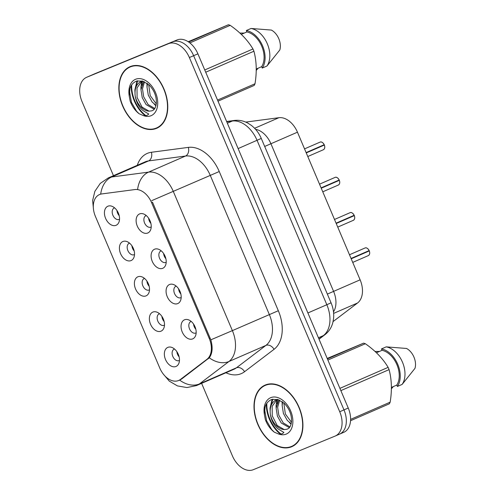 <?xml version="1.0" encoding="UTF-8"?>
<svg xmlns="http://www.w3.org/2000/svg" width="495" height="495" viewBox="0 0 495 495"><rect width="100%" height="100%" fill="white"/><g stroke="black" fill="none" stroke-linecap="round" stroke-linejoin="round"><path stroke-width="0.74" d="M174.512 349.025A6.231 4.146 -113.5 0 0 174.215 349.124A6.231 4.146 -113.5 0 0 174.16 349.148A6.231 4.146 -113.5 0 0 172.829 356.474A6.231 4.146 -113.5 0 0 179.085 360.595A6.231 4.146 -113.5 0 0 179.134 360.57A6.231 4.146 -113.5 0 0 179.462 360.397M159.532 313.731A6.231 4.146 -113.5 0 0 159.235 313.836A6.231 4.146 -113.5 0 0 159.18 313.855A6.231 4.146 -113.5 0 0 157.849 321.181A6.231 4.146 -113.5 0 0 164.099 325.302A6.231 4.146 -113.5 0 0 164.154 325.277A6.231 4.146 -113.5 0 0 164.482 325.11M144.552 278.438A6.231 4.146 -113.5 0 0 144.255 278.543A6.231 4.146 -113.5 0 0 144.2 278.561A6.231 4.146 -113.5 0 0 142.869 285.887A6.231 4.146 -113.5 0 0 149.119 290.008A6.231 4.146 -113.5 0 0 149.174 289.983A6.231 4.146 -113.5 0 0 149.502 289.816M129.566 243.144A6.231 4.146 -113.5 0 0 129.275 243.249A6.231 4.146 -113.5 0 0 129.22 243.274A6.231 4.146 -113.5 0 0 127.889 250.6A6.231 4.146 -113.5 0 0 134.139 254.715A6.231 4.146 -113.5 0 0 134.195 254.696A6.231 4.146 -113.5 0 0 134.522 254.523M114.586 207.857A6.231 4.146 -113.5 0 0 114.296 207.956A6.231 4.146 -113.5 0 0 114.24 207.98A6.231 4.146 -113.5 0 0 112.909 215.306A6.231 4.146 -113.5 0 0 119.159 219.421A6.231 4.146 -113.5 0 0 119.215 219.403A6.231 4.146 -113.5 0 0 119.543 219.229M191.212 321.441A6.231 4.146 -113.5 0 0 190.915 321.546A6.231 4.146 -113.5 0 0 190.866 321.564A6.231 4.146 -113.5 0 0 189.536 328.89A6.231 4.146 -113.5 0 0 195.785 333.011A6.231 4.146 -113.5 0 0 195.841 332.986A6.231 4.146 -113.5 0 0 196.169 332.819M176.232 286.147A6.231 4.146 -113.5 0 0 175.935 286.252A6.231 4.146 -113.5 0 0 175.886 286.271A6.231 4.146 -113.5 0 0 174.556 293.597A6.231 4.146 -113.5 0 0 180.805 297.718A6.231 4.146 -113.5 0 0 180.854 297.693A6.231 4.146 -113.5 0 0 181.189 297.526M161.252 250.854A6.231 4.146 -113.5 0 0 160.955 250.959A6.231 4.146 -113.5 0 0 160.906 250.984A6.231 4.146 -113.5 0 0 159.576 258.303A6.231 4.146 -113.5 0 0 165.825 262.424A6.231 4.146 -113.5 0 0 165.874 262.406A6.231 4.146 -113.5 0 0 166.209 262.232M146.273 215.566A6.231 4.146 -113.5 0 0 145.976 215.665A6.231 4.146 -113.5 0 0 145.92 215.69A6.231 4.146 -113.5 0 0 144.596 223.016A6.231 4.146 -113.5 0 0 150.845 227.131A6.231 4.146 -113.5 0 0 150.895 227.112A6.231 4.146 -113.5 0 0 151.222 226.939M180.465 379.436A18.686 12.431 66.5 0 1 178.738 380.451A18.686 12.431 66.5 0 1 178.577 380.519A18.686 12.431 66.5 0 1 159.774 368.039L95.417 216.426A18.686 12.431 66.5 0 1 99.458 194.572A18.686 12.431 66.5 0 1 101.723 193.941L134.875 189.56A18.686 12.431 66.5 0 1 151.569 202.597L209.255 338.487A18.686 12.431 66.5 0 1 206.941 359.327L180.465 379.436L181.882 378.817M167.855 347.366A10.383 6.905 66.5 0 1 171.79 347.403A10.383 6.905 66.5 0 1 178.8 363.491A10.383 6.905 66.5 0 1 175.966 366.479A10.383 6.905 66.5 0 1 165.522 359.549A10.383 6.905 66.5 0 1 167.855 347.366M107.935 206.198A10.383 6.905 66.5 0 1 111.87 206.236A10.383 6.905 66.5 0 1 118.874 222.323A10.383 6.905 66.5 0 1 116.047 225.312A10.383 6.905 66.5 0 1 105.602 218.375A10.383 6.905 66.5 0 1 107.935 206.198M122.915 241.492A10.383 6.905 66.5 0 1 126.85 241.529A10.383 6.905 66.5 0 1 133.854 257.617A10.383 6.905 66.5 0 1 131.026 260.599A10.383 6.905 66.5 0 1 120.582 253.669A10.383 6.905 66.5 0 1 122.915 241.492M137.895 276.785A10.383 6.905 66.5 0 1 141.83 276.823A10.383 6.905 66.5 0 1 148.84 292.91A10.383 6.905 66.5 0 1 146.006 295.892A10.383 6.905 66.5 0 1 135.562 288.962A10.383 6.905 66.5 0 1 137.895 276.785M152.875 312.073A10.383 6.905 66.5 0 1 156.81 312.11A10.383 6.905 66.5 0 1 163.82 328.197A10.383 6.905 66.5 0 1 160.986 331.186A10.383 6.905 66.5 0 1 150.542 324.256A10.383 6.905 66.5 0 1 152.875 312.073M184.555 319.782A10.383 6.905 66.5 0 1 188.496 319.82A10.383 6.905 66.5 0 1 195.5 335.907A10.383 6.905 66.5 0 1 192.673 338.896A10.383 6.905 66.5 0 1 182.222 331.966A10.383 6.905 66.5 0 1 184.555 319.782M139.615 213.908A10.383 6.905 66.5 0 1 143.556 213.945A10.383 6.905 66.5 0 1 150.56 230.033A10.383 6.905 66.5 0 1 147.727 233.021A10.383 6.905 66.5 0 1 137.282 226.085A10.383 6.905 66.5 0 1 139.615 213.908M154.595 249.202A10.383 6.905 66.5 0 1 158.536 249.239A10.383 6.905 66.5 0 1 165.54 265.326A10.383 6.905 66.5 0 1 162.707 268.309A10.383 6.905 66.5 0 1 152.262 261.379A10.383 6.905 66.5 0 1 154.595 249.202M169.575 284.489A10.383 6.905 66.5 0 1 173.516 284.532A10.383 6.905 66.5 0 1 180.52 300.62A10.383 6.905 66.5 0 1 177.686 303.602A10.383 6.905 66.5 0 1 167.242 296.672A10.383 6.905 66.5 0 1 169.575 284.489M264.689 146.458L270.926 143.742A20.765 13.811 66.5 0 0 255.581 129.331A20.765 13.811 66.5 0 1 270.926 143.742L333.593 291.382A20.765 13.811 66.5 0 1 333.494 311.85A20.765 13.811 66.5 0 0 333.593 291.382L360.125 279.824A20.765 13.811 66.5 0 1 357.557 302.983L333.092 321.564M179.134 356.864A6.231 4.146 66.5 0 1 176.87 351.673M164.154 321.571A6.231 4.146 66.5 0 1 161.89 316.379M149.174 286.283A6.231 4.146 66.5 0 1 146.91 281.092M134.188 250.99A6.231 4.146 66.5 0 1 131.93 245.798M119.208 215.696A6.231 4.146 66.5 0 1 116.95 210.505M195.834 329.28A6.231 4.146 66.5 0 1 193.576 324.089M180.854 293.993A6.231 4.146 66.5 0 1 178.596 288.795M165.874 258.699A6.231 4.146 66.5 0 1 163.616 253.508M150.895 223.406A6.231 4.146 66.5 0 1 148.63 218.215M245.737 122.092L278.908 117.705A20.765 13.811 66.5 0 1 297.458 132.19L270.926 143.742L333.593 291.382L327.356 294.098M297.458 132.19L360.125 279.824M291.574 446.787A33.567 22.331 -113.5 0 0 291.858 446.663A33.567 22.331 -113.5 0 0 299.023 407.187A33.567 22.331 -113.5 0 0 265.345 384.992A33.567 22.331 -113.5 0 0 265.054 385.116A33.567 22.331 -113.5 0 0 257.895 424.592A33.567 22.331 -113.5 0 0 291.574 446.787M156.42 128.391A33.567 22.331 -113.5 0 0 156.711 128.273A33.567 22.331 -113.5 0 0 163.876 88.797A33.567 22.331 -113.5 0 0 130.191 66.602A33.567 22.331 -113.5 0 0 129.907 66.72A33.567 22.331 -113.5 0 0 122.741 106.196A33.567 22.331 -113.5 0 0 156.42 128.391M151.569 202.597L152.51 202.189L210.833 339.824C212.955 347.546 212.442 353.535 209.28 357.792L181.646 378.997L178.701 380.463M201.62 383.353L232.39 455.833A20.765 13.811 -113.5 0 0 253.279 469.699L335.059 436.107A20.765 13.811 -113.5 0 0 335.233 436.033L339.502 434.177A20.765 13.811 -113.5 0 1 339.322 434.251A20.765 13.811 -113.5 0 0 339.502 434.177A20.765 13.811 -113.5 0 0 343.988 409.891L193.638 55.694A20.765 13.811 -113.5 0 0 172.749 41.834L90.975 75.419A20.765 13.811 -113.5 0 0 90.795 75.494A20.765 13.811 -113.5 0 0 90.616 75.574M179.821 380.055L179.666 380.117A24.224 17.851 -127.2 0 0 199.448 383.91A27.683 18.414 66.5 0 1 196.892 385.407A27.683 18.414 66.5 0 1 196.657 385.512M335.233 436.033A20.765 13.811 -113.5 0 0 339.725 411.747L189.375 57.55A20.765 13.811 -113.5 0 0 168.486 43.69L86.705 77.276A20.765 13.811 -113.5 0 0 86.532 77.356A20.765 13.811 -113.5 0 0 82.04 101.636L113.466 175.669M131.856 66.027A33.567 22.331 -113.5 0 0 130.903 66.664M157.429 127.58A33.567 22.331 -113.5 0 0 158.549 127.314M267.009 384.423A33.567 22.331 -113.5 0 0 266.05 385.061M292.582 445.976A33.567 22.331 -113.5 0 0 293.696 445.704M131.676 84.862A27.683 18.414 -113.5 0 0 145.87 115.626M266.83 403.258A27.683 18.414 -113.5 0 0 281.018 434.016M343.586 432.395A20.765 13.811 -113.5 0 0 343.765 432.321A20.765 13.811 -113.5 0 0 348.251 408.035L197.907 53.837A20.765 13.811 -113.5 0 0 177.012 39.977L95.238 73.563A20.765 13.811 -113.5 0 0 95.059 73.637A20.765 13.811 -113.5 0 0 94.879 73.718M343.765 432.321L339.502 434.177A20.765 13.811 -113.5 0 0 343.988 409.891L193.638 55.694A20.765 13.811 -113.5 0 0 172.749 41.834L90.975 75.419A20.765 13.811 -113.5 0 0 90.795 75.494L86.532 77.356M368.28 255.63A4.152 2.76 -113.5 0 0 368.317 255.612A4.152 2.76 -113.5 0 0 369.282 250.922L351.203 258.798M369.282 250.922L351.141 258.65M368.181 249.121A4.016 2.673 66.5 0 1 369.146 250.588L351.06 258.464M364.964 248.014A4.152 2.76 -113.5 0 1 365.001 247.995L365.038 247.983A4.152 2.76 -113.5 0 0 365.001 247.995L365.038 247.983A4.152 2.76 -113.5 0 1 369.14 250.588L351.091 258.538M336.154 223.356L354.34 215.61L336.216 223.505M353.201 213.828A4.016 2.673 66.5 0 1 354.166 215.294L336.08 223.171M349.984 212.72A4.152 2.76 -113.5 0 1 350.014 212.708L350.052 212.689A4.152 2.76 -113.5 0 0 350.014 212.708L350.052 212.689A4.152 2.76 -113.5 0 1 354.16 215.3L336.111 223.245M321.175 188.063L339.36 180.316L321.236 188.211M338.221 178.534A4.016 2.673 66.5 0 1 339.186 180.001L321.094 187.877M339.186 180.007L321.131 187.958M306.195 152.776L324.38 145.029L306.257 152.918M306.151 152.664L324.237 144.695L306.114 152.59M265.481 385.314A33.221 22.102 -113.5 0 0 265.196 385.432A33.221 22.102 -113.5 0 0 258.105 424.5A33.221 22.102 -113.5 0 0 291.437 446.465A33.221 22.102 -113.5 0 0 291.722 446.348A33.221 22.102 -113.5 0 0 298.813 407.28A33.221 22.102 -113.5 0 0 265.481 385.314M274.236 432.123L277.831 433.7C280.17 434.598 282.193 434.171 283.895 432.42L278.456 429.177C274.205 425.836 271.495 420.899 270.332 414.364A15.648 10.407 -113.5 0 0 284.235 429.573L287.143 429.19L288.313 428.571C289.835 427.791 290.899 425.564 291.499 421.895C291.827 414.767 289.34 408.524 284.043 403.165L277.905 399.539L271.904 399.403C266.341 401.618 263.866 406.803 264.466 414.952L265.345 419.649C267.349 424.927 270.313 429.085 274.236 432.123L271.749 429.666L266.582 420.75L264.776 410.454L265.097 406.921M270.332 414.364C269.528 407.131 271.551 402.249 276.408 399.719L277.379 399.385M290.41 413.251L289.303 410.46M291.19 423.763L287.267 420.379L283.418 413.492L282.156 405.541L282.62 401.996M291.456 422.285L285.355 413.981L283.814 402.961M289.352 427.643L281.247 422.996L277.404 416.109L276.142 408.158L278.84 399.861M289.903 426.913L283.245 422.897L278.815 415.181L277.652 407.286L279.644 400.207M277.243 399.354L276.408 399.719M284.235 429.573L277.194 425.483L272.244 415.843L272.163 406.296L277.033 399.49M327.393 358.9L363.578 343.146L327.201 358.448M393.315 386.589L391.39 388.816M375.055 351.456L379.442 351.456M270.128 410.633L270.041 408.158L272.139 399.335M276.142 408.016L276.062 405.541L276.983 399.521M291.079 424.196L289.284 422.402M282.162 405.393L282.125 401.637M270.87 406.234L272.801 399.174M276.884 403.617L277.652 399.459M339.904 388.365L388.123 367.364C382.858 358.522 375.272 350.646 365.36 343.734L327.888 360.051M365.36 343.734A37.373 24.861 -113.5 0 0 363.578 343.146M350.608 419.383L390.159 402.157C392.096 390.357 391.731 379.51 389.076 369.623L340.857 390.617M389.076 369.623A37.373 24.861 -113.5 0 0 388.123 367.364M390.159 402.157A37.373 24.861 -113.5 0 1 389.33 403.821L350.553 420.707M391.403 387.424L396.804 385.067A20.765 13.811 -113.5 0 0 396.885 364.629A20.765 13.811 -113.5 0 0 382.06 350.318L376.447 352.762M396.804 385.067L397.398 386.459A22.145 14.732 -113.5 0 0 397.739 364.283A22.145 14.732 -113.5 0 0 381.466 348.925L382.06 350.318M397.398 386.459L402.138 384.398A22.145 14.732 -113.5 0 0 402.478 362.216A22.145 14.732 -113.5 0 0 386.205 346.865L381.466 348.925M402.138 384.398L414.977 368.354A13.841 9.207 -113.5 0 0 406.531 348.461L386.205 346.865M130.327 66.918A33.221 22.102 -113.5 0 0 130.043 67.035A33.221 22.102 -113.5 0 0 122.952 106.109A33.221 22.102 -113.5 0 0 156.29 128.075A33.221 22.102 -113.5 0 0 156.575 127.951A33.221 22.102 -113.5 0 0 163.659 88.883A33.221 22.102 -113.5 0 0 130.327 66.918M139.089 113.726L142.684 115.304C145.023 116.207 147.04 115.781 148.748 114.023L143.303 110.787C139.052 107.446 136.348 102.502 135.184 95.968A15.648 10.407 -113.5 0 0 149.088 111.183L151.996 110.8L153.159 110.181C154.688 109.395 155.746 107.174 156.346 103.505C156.674 96.376 154.192 90.133 148.896 84.769L142.752 81.143L136.756 81.007C131.194 83.228 128.712 88.413 129.319 96.562L130.197 101.252C132.196 106.53 135.16 110.688 139.089 113.726L136.595 111.276L131.429 102.36L129.628 92.058L129.95 88.525M135.184 95.968C134.38 88.735 136.403 83.859 141.261 81.329L142.226 80.994M155.257 94.861L154.149 92.064M156.043 105.367L152.114 101.982L148.271 95.096L147.009 87.145L147.467 83.599M156.302 103.888L150.202 95.591L148.667 84.571M154.199 109.247L146.099 104.606L142.257 97.719L140.988 89.768L143.692 81.471M154.749 108.516L148.092 104.501L143.668 96.785L142.498 88.89L144.497 81.817M142.096 80.957L141.261 81.329M149.088 111.183L142.046 107.087L137.09 97.447L137.01 87.906L141.879 81.1M188.7 42.05L228.424 24.75L188.218 41.722M258.167 68.192L256.237 70.42M239.902 33.066L244.295 33.066M134.974 92.243L134.894 89.768L136.985 80.939M140.995 89.62L140.908 87.145L141.83 81.124M155.931 105.8L154.131 104.012M147.009 87.002L146.978 83.247M135.717 87.844L137.647 80.784M141.737 85.22L142.498 81.069M204.751 69.968L252.97 48.974C247.71 40.132 240.125 32.249 230.206 25.344L189.863 42.91M230.206 25.344A37.373 24.861 -113.5 0 0 228.424 24.75M217.534 100.083L255.005 83.766C256.942 71.967 256.583 61.12 253.929 51.226L205.71 72.227M253.929 51.226A37.373 24.861 -113.5 0 0 252.97 48.974M255.005 83.766A37.373 24.861 -113.5 0 1 254.183 85.431L218.004 101.184M256.249 69.028L261.657 66.677A20.765 13.811 -113.5 0 0 261.737 46.239A20.765 13.811 -113.5 0 0 246.906 31.928L241.3 34.372M261.657 66.677L262.251 68.069A22.145 14.732 -113.5 0 0 262.591 45.886A22.145 14.732 -113.5 0 0 246.318 30.535L246.906 31.928M262.251 68.069L266.984 66.002A22.145 14.732 -113.5 0 0 267.325 43.826A22.145 14.732 -113.5 0 0 251.058 28.469L246.318 30.535M266.984 66.002L279.824 49.964A13.841 9.207 -113.5 0 0 271.378 30.071L251.058 28.469M209.255 338.487L210.189 338.079M206.941 359.327L208.339 358.714M333.642 313.397L357.557 302.983M254.616 128.285L278.908 117.705M137.294 165.293A34.607 23.018 66.5 0 1 147.491 153.308A34.607 23.018 66.5 0 1 151.396 152.274L188.335 147.386A34.607 23.018 66.5 0 1 219.248 171.53L278.332 310.718A34.607 23.018 66.5 0 1 274.051 349.315L244.542 371.72A34.607 23.018 66.5 0 1 225.924 372.766M100.708 194.102A24.224 17.764 -97.5 0 1 111.629 177.006L148.58 160.912A27.683 18.414 -113.5 0 0 145.456 161.741A27.683 18.414 -113.5 0 0 145.221 161.84L108.269 177.934A27.683 18.414 66.5 0 1 108.504 177.835A27.683 18.414 66.5 0 1 111.629 177.006L148.568 172.124A27.683 18.414 66.5 0 1 173.299 191.435L232.384 330.623L210.833 339.824M233.609 369.418A27.683 18.414 -113.5 0 0 233.85 369.313A27.683 18.414 -113.5 0 0 236.406 367.816L265.908 345.405A27.683 18.414 -113.5 0 0 269.336 314.529L210.251 175.341A27.683 18.414 -113.5 0 0 185.52 156.03L148.58 160.912A6.924 5.074 82.5 0 0 151.396 152.274M278.332 310.718L232.384 330.623A27.683 18.414 66.5 0 1 228.956 361.499L199.448 383.91L236.406 367.816A6.924 5.099 52.8 0 1 244.542 371.72M151.748 200.636L219.248 171.53M137.666 189.084A24.224 17.764 -97.5 0 1 148.568 172.124L185.52 156.03A6.924 5.074 82.5 0 0 188.335 147.386M274.051 349.315A6.924 5.099 52.8 0 0 265.908 345.405L228.956 361.499A24.224 17.851 -127.2 0 1 209.28 357.792M86.705 77.276L95.238 73.563M339.725 411.747L348.251 408.035M189.375 57.55L197.907 53.837M168.486 43.69L177.012 39.977M318.941 338.988L323.402 335.598L318.427 337.769M331.056 302.81L326.83 304.722L257.053 140.339A27.683 18.414 -113.5 0 0 232.322 121.028A13.841 10.154 -97.5 0 1 234.358 120.458C239.017 119.908 243.478 120.768 247.741 123.051L251.472 125.47C255.779 128.873 259.046 133.192 261.28 138.433L331.056 302.81C333.185 307.847 334.038 312.995 333.605 318.248L332.832 322.622C331.52 327.585 328.897 331.607 324.968 334.682A13.841 10.203 -127.2 0 1 323.402 335.598A27.683 18.414 -113.5 0 0 326.83 304.722L307.896 312.964M226.741 121.764L232.322 121.028L227.347 123.199M261.28 138.433L238.12 148.587M369.289 250.922A4.016 2.673 66.5 0 1 369.66 252.518M353.3 220.337A4.152 2.76 -113.5 0 0 353.331 220.318A4.152 2.76 -113.5 0 0 354.302 215.628A4.016 2.673 66.5 0 1 354.68 217.225M338.32 185.043A4.152 2.76 -113.5 0 0 338.351 185.031A4.152 2.76 -113.5 0 0 339.316 180.341A4.016 2.673 66.5 0 1 339.7 181.931M339.18 180.007A4.152 2.76 -113.5 0 0 335.072 177.396A4.152 2.76 -113.5 0 0 335.035 177.414A4.152 2.76 -113.5 0 0 335.004 177.427M323.334 149.75A4.152 2.76 -113.5 0 0 323.371 149.738A4.152 2.76 -113.5 0 0 324.336 145.047A4.016 2.673 66.5 0 1 324.72 146.644M324.194 144.713A4.152 2.76 -113.5 0 0 320.092 142.108A4.152 2.76 -113.5 0 0 320.055 142.121A4.152 2.76 -113.5 0 0 320.024 142.139M323.241 143.241A4.016 2.673 66.5 0 1 324.206 144.707M266.335 404.031A27.683 18.414 -113.5 0 0 280.325 434.053M277.831 433.7A19.8 13.173 -113.5 0 0 286.19 434.115A19.8 13.173 -113.5 0 0 290.639 410.887A19.8 13.173 -113.5 0 0 270.722 397.664A19.8 13.173 -113.5 0 0 264.466 414.952M131.187 85.641A27.683 18.414 -113.5 0 0 145.177 115.663M142.684 115.304A19.8 13.173 -113.5 0 0 151.043 115.719A19.8 13.173 -113.5 0 0 155.492 92.491A19.8 13.173 -113.5 0 0 135.574 79.274A19.8 13.173 -113.5 0 0 129.319 96.562M178.738 380.451L180.854 379.529M99.458 194.572L100.72 194.021M163.35 374.14L169.29 381.119L177.427 385.902L186.9 387.554L196.397 385.617L233.85 369.313M108.269 177.934L100.275 183.391L94.867 191.336L92.633 200.506L93.518 209.633M95.059 73.637L90.795 75.494M226.617 121.485L234.358 120.458M324.968 334.682L319.034 339.193M352.731 262.399L368.317 255.612C369.74 254.739 370.074 253.168 369.32 250.903M365.001 247.995L349.482 254.752M365.038 247.983C366.337 247.382 367.717 248.243 369.183 250.575M337.751 227.106L353.331 220.318C354.76 219.446 355.094 217.874 354.34 215.61M350.014 212.708L334.502 219.464M350.052 212.689C351.357 212.089 352.737 212.955 354.203 215.282M322.765 191.812L338.351 185.031C339.78 184.152 340.114 182.581 339.36 180.316M335.072 177.396L335.072 177.396C336.377 176.795 337.757 177.662 339.217 179.988M335.035 177.414L319.522 184.171M307.785 156.525L323.371 149.738C324.8 148.859 325.135 147.293 324.38 145.029M320.092 142.108L320.092 142.108C321.397 141.508 322.777 142.368 324.237 144.695M320.055 142.121L304.543 148.877M268.129 384.157L265.196 385.432M294.655 445.073L291.722 446.348M132.976 65.761L130.043 67.035M159.501 126.677L156.575 127.951"/></g></svg>
